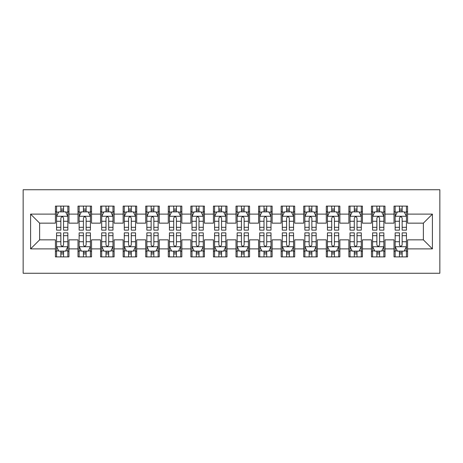 <?xml version="1.0" encoding="UTF-8"?>
<svg xmlns="http://www.w3.org/2000/svg" width="463" height="463" viewBox="0 0 463 463"><rect width="100%" height="100%" fill="white"/><g stroke="black" fill="none" stroke-linecap="round" stroke-linejoin="round"><path stroke-width="0.69" d="M23.15 273.263L439.85 273.263L439.85 189.737L23.15 189.737L23.15 273.263M30.599 248.88L30.599 214.12L55.427 214.12L55.427 223.149L39.627 223.149L39.627 239.851L30.599 248.88L55.427 248.88L55.427 256.896L68.975 256.896L68.975 248.88L78.004 248.88L78.004 256.896L91.547 256.896L91.547 248.88L100.575 248.88L100.575 256.896L114.118 256.896L114.118 248.88L123.146 248.88L123.146 256.896L136.695 256.896L136.695 248.88L145.723 248.88L145.723 256.896L159.266 256.896L159.266 248.88L168.295 248.88L168.295 256.896L181.837 256.896L181.837 248.88L190.866 248.88L190.866 256.896L204.414 256.896L204.414 248.88L213.443 248.88L213.443 256.896L226.986 256.896L226.986 248.88L236.014 248.88L236.014 256.896L249.557 256.896L249.557 248.88L258.586 248.88L258.586 256.896L272.134 256.896L272.134 248.88L281.163 248.88L281.163 256.896L294.705 256.896L294.705 248.88L303.734 248.88L303.734 256.896L317.277 256.896L317.277 248.88L326.305 248.88L326.305 256.896L339.854 256.896L339.854 248.88L348.882 248.88L348.882 256.896L362.425 256.896L362.425 248.88L371.453 248.88L371.453 256.896L384.996 256.896L384.996 248.88L394.025 248.88L394.025 256.896L407.573 256.896L407.573 239.851L423.373 239.851L423.373 223.149L407.573 223.149L407.573 214.12L432.401 214.12L432.401 248.88L407.573 248.88M407.573 214.12L407.573 206.104L394.025 206.104L394.025 214.12L384.996 214.12L384.996 206.104L371.453 206.104L371.453 214.12L362.425 214.12L362.425 206.104L348.882 206.104L348.882 214.12L339.854 214.12L339.854 206.104L326.305 206.104L326.305 214.12L317.277 214.12L317.277 206.104L303.734 206.104L303.734 214.12L294.705 214.12L294.705 206.104L281.163 206.104L281.163 214.12L272.134 214.12L272.134 206.104L258.586 206.104L258.586 214.12L249.557 214.12L249.557 206.104L236.014 206.104L236.014 214.12L226.986 214.12L226.986 206.104L213.443 206.104L213.443 214.12L204.414 214.12L204.414 206.104L190.866 206.104L190.866 214.12L181.837 214.12L181.837 206.104L168.295 206.104L168.295 214.12L159.266 214.12L159.266 206.104L145.723 206.104L145.723 214.12L136.695 214.12L136.695 206.104L123.146 206.104L123.146 214.12L114.118 214.12L114.118 206.104L100.575 206.104L100.575 214.12L91.547 214.12L91.547 206.104L78.004 206.104L78.004 214.12L68.975 214.12L68.975 206.104L55.427 206.104L55.427 214.12M384.996 248.88L384.996 239.851L394.025 239.851L394.025 248.88M432.401 214.12L423.373 223.149M362.425 248.88L362.425 239.851L371.453 239.851L371.453 248.88M394.025 214.12L394.025 223.149L384.996 223.149L384.996 214.12M339.854 248.88L339.854 239.851L348.882 239.851L348.882 248.88M371.453 214.12L371.453 223.149L362.425 223.149L362.425 214.12M317.277 248.88L317.277 239.851L326.305 239.851L326.305 248.88M348.882 214.12L348.882 223.149L339.854 223.149L339.854 214.12M294.705 248.88L294.705 239.851L303.734 239.851L303.734 248.88M326.305 214.12L326.305 223.149L317.277 223.149L317.277 214.12M272.134 248.88L272.134 239.851L281.163 239.851L281.163 248.88M303.734 214.12L303.734 223.149L294.705 223.149L294.705 214.12M249.557 248.88L249.557 239.851L258.586 239.851L258.586 248.88M281.163 214.12L281.163 223.149L272.134 223.149L272.134 214.12M226.986 248.88L226.986 239.851L236.014 239.851L236.014 248.88M258.586 214.12L258.586 223.149L249.557 223.149L249.557 214.12M204.414 248.88L204.414 239.851L213.443 239.851L213.443 248.88M236.014 214.12L236.014 223.149L226.986 223.149L226.986 214.12M181.837 248.88L181.837 239.851L190.866 239.851L190.866 248.88M213.443 214.12L213.443 223.149L204.414 223.149L204.414 214.12M159.266 248.88L159.266 239.851L168.295 239.851L168.295 248.88M190.866 214.12L190.866 223.149L181.837 223.149L181.837 214.12M136.695 248.88L136.695 239.851L145.723 239.851L145.723 248.88M168.295 214.12L168.295 223.149L159.266 223.149L159.266 214.12M114.118 248.88L114.118 239.851L123.146 239.851L123.146 248.88M145.723 214.12L145.723 223.149L136.695 223.149L136.695 214.12M91.547 248.88L91.547 239.851L100.575 239.851L100.575 248.88M123.146 214.12L123.146 223.149L114.118 223.149L114.118 214.12M68.975 248.88L68.975 239.851L78.004 239.851L78.004 248.88M100.575 214.12L100.575 223.149L91.547 223.149L91.547 214.12M39.627 239.851L55.427 239.851L55.427 248.88M78.004 214.12L78.004 223.149L68.975 223.149L68.975 214.12M394.025 211.747L395.153 211.747M406.445 211.747L407.573 211.747M371.453 211.747L372.582 211.747M383.868 211.747L384.996 211.747M348.882 211.747L350.011 211.747M361.296 211.747L362.425 211.747M326.305 211.747L327.434 211.747M338.725 211.747L339.854 211.747M303.734 211.747L304.862 211.747M316.148 211.747L317.277 211.747M281.163 211.747L282.291 211.747M293.577 211.747L294.705 211.747M258.586 211.747L259.714 211.747M271.005 211.747L272.134 211.747M236.014 211.747L237.143 211.747M248.428 211.747L249.557 211.747M213.443 211.747L214.572 211.747M225.857 211.747L226.986 211.747M190.866 211.747L191.995 211.747M203.286 211.747L204.414 211.747M168.295 211.747L169.423 211.747M180.709 211.747L181.837 211.747M145.723 211.747L146.852 211.747M158.138 211.747L159.266 211.747M123.146 211.747L124.275 211.747M135.566 211.747L136.695 211.747M100.575 211.747L101.704 211.747M112.989 211.747L114.118 211.747M78.004 211.747L79.132 211.747M90.418 211.747L91.547 211.747M55.427 211.747L56.555 211.747M67.847 211.747L68.975 211.747M55.427 251.253L56.555 251.253M67.847 251.253L68.975 251.253M78.004 251.253L79.132 251.253M90.418 251.253L91.547 251.253M100.575 251.253L101.704 251.253M112.989 251.253L114.118 251.253M123.146 251.253L124.275 251.253M135.566 251.253L136.695 251.253M145.723 251.253L146.852 251.253M158.138 251.253L159.266 251.253M168.295 251.253L169.423 251.253M180.709 251.253L181.837 251.253M190.866 251.253L191.995 251.253M203.286 251.253L204.414 251.253M213.443 251.253L214.572 251.253M225.857 251.253L226.986 251.253M236.014 251.253L237.143 251.253M248.428 251.253L249.557 251.253M258.586 251.253L259.714 251.253M271.005 251.253L272.134 251.253M281.163 251.253L282.291 251.253M293.577 251.253L294.705 251.253M303.734 251.253L304.862 251.253M316.148 251.253L317.277 251.253M326.305 251.253L327.434 251.253M338.725 251.253L339.854 251.253M348.882 251.253L350.011 251.253M361.296 251.253L362.425 251.253M371.453 251.253L372.582 251.253M383.868 251.253L384.996 251.253M394.025 251.253L395.153 251.253M406.445 251.253L407.573 251.253M30.599 214.12L39.627 223.149M423.373 239.851L432.401 248.88M63.558 209.039L60.85 209.039M67.847 227.316L63.558 227.316L63.558 230.146L67.847 230.146L67.847 216.377L65.59 211.863L58.818 211.863L56.555 216.377L56.555 230.146L60.85 230.146L60.85 227.316L56.555 227.316M56.555 216.377L56.555 206.104M67.847 216.377L67.847 206.104M60.85 211.863L60.85 206.104M63.558 206.104L63.558 211.863M63.558 227.316L63.558 218.067C62.655 216.331 61.753 216.331 60.85 218.067L60.85 227.316M63.558 211.747L60.85 211.747M60.85 253.961L63.558 253.961M56.555 235.684L60.85 235.684L60.85 232.854L56.555 232.854L56.555 246.623L58.818 251.137L65.59 251.137L67.847 246.623L67.847 232.854L63.558 232.854L63.558 235.684L67.847 235.684M67.847 246.623L67.847 256.896M56.555 246.623L56.555 256.896M63.558 251.137L63.558 256.896M60.85 256.896L60.85 251.137M60.85 235.684L60.85 244.933C61.747 246.669 62.65 246.669 63.558 244.933L63.558 235.684M60.85 251.253L63.558 251.253M86.13 209.039L83.421 209.039M90.418 227.316L86.13 227.316L86.13 230.146L90.418 230.146L90.418 216.377L88.161 211.863L81.39 211.863L79.132 216.377L79.132 230.146L83.421 230.146L83.421 227.316L79.132 227.316M79.132 216.377L79.132 206.104M90.418 216.377L90.418 206.104M83.421 211.863L83.421 206.104M86.13 206.104L86.13 211.863M86.13 227.316L86.13 218.067C85.227 216.331 84.324 216.331 83.421 218.067L83.421 227.316M86.13 211.747L83.421 211.747M108.701 209.039L105.992 209.039M112.989 227.316L108.701 227.316L108.701 230.146L112.989 230.146L112.989 216.377L110.732 211.863L103.961 211.863L101.704 216.377L101.704 230.146L105.992 230.146L105.992 227.316L101.704 227.316M101.704 216.377L101.704 206.104M112.989 216.377L112.989 206.104M105.992 211.863L105.992 206.104M108.701 206.104L108.701 211.863M108.701 227.316L108.701 218.067C107.798 216.331 106.895 216.331 105.992 218.067L105.992 227.316M108.701 211.747L105.992 211.747M83.421 253.961L86.13 253.961M79.132 235.684L83.421 235.684L83.421 232.854L79.132 232.854L79.132 246.623L81.39 251.137L88.161 251.137L90.418 246.623L90.418 232.854L86.13 232.854L86.13 235.684L90.418 235.684M90.418 246.623L90.418 256.896M79.132 246.623L79.132 256.896M86.13 251.137L86.13 256.896M83.421 256.896L83.421 251.137M83.421 235.684L83.421 244.933C84.324 246.669 85.227 246.669 86.13 244.933L86.13 235.684M83.421 251.253L86.13 251.253M105.992 253.961L108.701 253.961M101.704 235.684L105.992 235.684L105.992 232.854L101.704 232.854L101.704 246.623L103.961 251.137L110.732 251.137L112.989 246.623L112.989 232.854L108.701 232.854L108.701 235.684L112.989 235.684M112.989 246.623L112.989 256.896M101.704 246.623L101.704 256.896M108.701 251.137L108.701 256.896M105.992 256.896L105.992 251.137M105.992 235.684L105.992 244.933C106.895 246.669 107.798 246.669 108.701 244.933L108.701 235.684M105.992 251.253L108.701 251.253M131.278 209.039L128.569 209.039M135.566 227.316L131.278 227.316L131.278 230.146L135.566 230.146L135.566 216.377L133.309 211.863L126.532 211.863L124.275 216.377L124.275 230.146L128.569 230.146L128.569 227.316L124.275 227.316M124.275 216.377L124.275 206.104M135.566 216.377L135.566 206.104M128.569 211.863L128.569 206.104M131.278 206.104L131.278 211.863M131.278 227.316L131.278 218.067C130.375 216.331 129.472 216.331 128.569 218.067L128.569 227.316M131.278 211.747L128.569 211.747M153.849 209.039L151.141 209.039M158.138 227.316L153.849 227.316L153.849 230.146L158.138 230.146L158.138 216.377L155.881 211.863L149.109 211.863L146.852 216.377L146.852 230.146L151.141 230.146L151.141 227.316L146.852 227.316M146.852 216.377L146.852 206.104M158.138 216.377L158.138 206.104M151.141 211.863L151.141 206.104M153.849 206.104L153.849 211.863M153.849 227.316L153.849 218.067C152.946 216.331 152.043 216.331 151.141 218.067L151.141 227.316M153.849 211.747L151.141 211.747M128.569 253.961L131.278 253.961M124.275 235.684L128.569 235.684L128.569 232.854L124.275 232.854L124.275 246.623L126.532 251.137L133.309 251.137L135.566 246.623L135.566 232.854L131.278 232.854L131.278 235.684L135.566 235.684M135.566 246.623L135.566 256.896M124.275 246.623L124.275 256.896M131.278 251.137L131.278 256.896M128.569 256.896L128.569 251.137M128.569 235.684L128.569 244.933C129.466 246.669 130.369 246.669 131.278 244.933L131.278 235.684M128.569 251.253L131.278 251.253M151.141 253.961L153.849 253.961M146.852 235.684L151.141 235.684L151.141 232.854L146.852 232.854L146.852 246.623L149.109 251.137L155.881 251.137L158.138 246.623L158.138 232.854L153.849 232.854L153.849 235.684L158.138 235.684M158.138 246.623L158.138 256.896M146.852 246.623L146.852 256.896M153.849 251.137L153.849 256.896M151.141 256.896L151.141 251.137M151.141 235.684L151.141 244.933C152.043 246.669 152.946 246.669 153.849 244.933L153.849 235.684M151.141 251.253L153.849 251.253M176.42 209.039L173.712 209.039M180.709 227.316L176.42 227.316L176.42 230.146L180.709 230.146L180.709 216.377L178.452 211.863L171.68 211.863L169.423 216.377L169.423 230.146L173.712 230.146L173.712 227.316L169.423 227.316M169.423 216.377L169.423 206.104M180.709 216.377L180.709 206.104M173.712 211.863L173.712 206.104M176.42 206.104L176.42 211.863M176.42 227.316L176.42 218.067C175.518 216.331 174.615 216.331 173.712 218.067L173.712 227.316M176.42 211.747L173.712 211.747M173.712 253.961L176.42 253.961M169.423 235.684L173.712 235.684L173.712 232.854L169.423 232.854L169.423 246.623L171.68 251.137L178.452 251.137L180.709 246.623L180.709 232.854L176.42 232.854L176.42 235.684L180.709 235.684M180.709 246.623L180.709 256.896M169.423 246.623L169.423 256.896M176.42 251.137L176.42 256.896M173.712 256.896L173.712 251.137M173.712 235.684L173.712 244.933C174.615 246.669 175.518 246.669 176.42 244.933L176.42 235.684M173.712 251.253L176.42 251.253M198.997 209.039L196.283 209.039M203.286 227.316L198.997 227.316L198.997 230.146L203.286 230.146L203.286 216.377L201.029 211.863L194.252 211.863L191.995 216.377L191.995 230.146L196.283 230.146L196.283 227.316L191.995 227.316M191.995 216.377L191.995 206.104M203.286 216.377L203.286 206.104M196.283 211.863L196.283 206.104M198.997 206.104L198.997 211.863M198.997 227.316L198.997 218.067C198.095 216.331 197.192 216.331 196.283 218.067L196.283 227.316M198.997 211.747L196.283 211.747M196.283 253.961L198.997 253.961M191.995 235.684L196.283 235.684L196.283 232.854L191.995 232.854L191.995 246.623L194.252 251.137L201.029 251.137L203.286 246.623L203.286 232.854L198.997 232.854L198.997 235.684L203.286 235.684M203.286 246.623L203.286 256.896M191.995 246.623L191.995 256.896M198.997 251.137L198.997 256.896M196.283 256.896L196.283 251.137M196.283 235.684L196.283 244.933C197.186 246.669 198.089 246.669 198.997 244.933L198.997 235.684M196.283 251.253L198.997 251.253M221.569 209.039L218.86 209.039M225.857 227.316L221.569 227.316L221.569 230.146L225.857 230.146L225.857 216.377L223.6 211.863L216.829 211.863L214.572 216.377L214.572 230.146L218.86 230.146L218.86 227.316L214.572 227.316M214.572 216.377L214.572 206.104M225.857 216.377L225.857 206.104M218.86 211.863L218.86 206.104M221.569 206.104L221.569 211.863M221.569 227.316L221.569 218.067C220.666 216.331 219.763 216.331 218.86 218.067L218.86 227.316M221.569 211.747L218.86 211.747M244.14 209.039L241.431 209.039M248.428 227.316L244.14 227.316L244.14 230.146L248.428 230.146L248.428 216.377L246.171 211.863L239.4 211.863L237.143 216.377L237.143 230.146L241.431 230.146L241.431 227.316L237.143 227.316M237.143 216.377L237.143 206.104M248.428 216.377L248.428 206.104M241.431 211.863L241.431 206.104M244.14 206.104L244.14 211.863M244.14 227.316L244.14 218.067C243.237 216.331 242.334 216.331 241.431 218.067L241.431 227.316M244.14 211.747L241.431 211.747M266.717 209.039L264.003 209.039M271.005 227.316L266.717 227.316L266.717 230.146L271.005 230.146L271.005 216.377L268.748 211.863L261.971 211.863L259.714 216.377L259.714 230.146L264.003 230.146L264.003 227.316L259.714 227.316M259.714 216.377L259.714 206.104M271.005 216.377L271.005 206.104M264.003 211.863L264.003 206.104M266.717 206.104L266.717 211.863M266.717 227.316L266.717 218.067C265.814 216.331 264.911 216.331 264.003 218.067L264.003 227.316M266.717 211.747L264.003 211.747M289.288 209.039L286.58 209.039M293.577 227.316L289.288 227.316L289.288 230.146L293.577 230.146L293.577 216.377L291.32 211.863L284.548 211.863L282.291 216.377L282.291 230.146L286.58 230.146L286.58 227.316L282.291 227.316M282.291 216.377L282.291 206.104M293.577 216.377L293.577 206.104M286.58 211.863L286.58 206.104M289.288 206.104L289.288 211.863M289.288 227.316L289.288 218.067C288.385 216.331 287.482 216.331 286.58 218.067L286.58 227.316M289.288 211.747L286.58 211.747M311.859 209.039L309.151 209.039M316.148 227.316L311.859 227.316L311.859 230.146L316.148 230.146L316.148 216.377L313.891 211.863L307.119 211.863L304.862 216.377L304.862 230.146L309.151 230.146L309.151 227.316L304.862 227.316M304.862 216.377L304.862 206.104M316.148 216.377L316.148 206.104M309.151 211.863L309.151 206.104M311.859 206.104L311.859 211.863M311.859 227.316L311.859 218.067C310.957 216.331 310.054 216.331 309.151 218.067L309.151 227.316M311.859 211.747L309.151 211.747M334.431 209.039L331.722 209.039M338.725 227.316L334.431 227.316L334.431 230.146L338.725 230.146L338.725 216.377L336.468 211.863L329.691 211.863L327.434 216.377L327.434 230.146L331.722 230.146L331.722 227.316L327.434 227.316M327.434 216.377L327.434 206.104M338.725 216.377L338.725 206.104M331.722 211.863L331.722 206.104M334.431 206.104L334.431 211.863M334.431 227.316L334.431 218.067C333.534 216.331 332.631 216.331 331.722 218.067L331.722 227.316M334.431 211.747L331.722 211.747M357.008 209.039L354.299 209.039M361.296 227.316L357.008 227.316L357.008 230.146L361.296 230.146L361.296 216.377L359.039 211.863L352.268 211.863L350.011 216.377L350.011 230.146L354.299 230.146L354.299 227.316L350.011 227.316M350.011 216.377L350.011 206.104M361.296 216.377L361.296 206.104M354.299 211.863L354.299 206.104M357.008 206.104L357.008 211.863M357.008 227.316L357.008 218.067C356.105 216.331 355.202 216.331 354.299 218.067L354.299 227.316M357.008 211.747L354.299 211.747M218.86 253.961L221.569 253.961M214.572 235.684L218.86 235.684L218.86 232.854L214.572 232.854L214.572 246.623L216.829 251.137L223.6 251.137L225.857 246.623L225.857 232.854L221.569 232.854L221.569 235.684L225.857 235.684M225.857 246.623L225.857 256.896M214.572 246.623L214.572 256.896M221.569 251.137L221.569 256.896M218.86 256.896L218.86 251.137M218.86 235.684L218.86 244.933C219.763 246.669 220.666 246.669 221.569 244.933L221.569 235.684M218.86 251.253L221.569 251.253M241.431 253.961L244.14 253.961M237.143 235.684L241.431 235.684L241.431 232.854L237.143 232.854L237.143 246.623L239.4 251.137L246.171 251.137L248.428 246.623L248.428 232.854L244.14 232.854L244.14 235.684L248.428 235.684M248.428 246.623L248.428 256.896M237.143 246.623L237.143 256.896M244.14 251.137L244.14 256.896M241.431 256.896L241.431 251.137M241.431 235.684L241.431 244.933C242.334 246.669 243.237 246.669 244.14 244.933L244.14 235.684M241.431 251.253L244.14 251.253M264.003 253.961L266.717 253.961M259.714 235.684L264.003 235.684L264.003 232.854L259.714 232.854L259.714 246.623L261.971 251.137L268.748 251.137L271.005 246.623L271.005 232.854L266.717 232.854L266.717 235.684L271.005 235.684M271.005 246.623L271.005 256.896M259.714 246.623L259.714 256.896M266.717 251.137L266.717 256.896M264.003 256.896L264.003 251.137M264.003 235.684L264.003 244.933C264.905 246.669 265.808 246.669 266.717 244.933L266.717 235.684M264.003 251.253L266.717 251.253M286.58 253.961L289.288 253.961M282.291 235.684L286.58 235.684L286.58 232.854L282.291 232.854L282.291 246.623L284.548 251.137L291.32 251.137L293.577 246.623L293.577 232.854L289.288 232.854L289.288 235.684L293.577 235.684M293.577 246.623L293.577 256.896M282.291 246.623L282.291 256.896M289.288 251.137L289.288 256.896M286.58 256.896L286.58 251.137M286.58 235.684L286.58 244.933C287.482 246.669 288.385 246.669 289.288 244.933L289.288 235.684M286.58 251.253L289.288 251.253M309.151 253.961L311.859 253.961M304.862 235.684L309.151 235.684L309.151 232.854L304.862 232.854L304.862 246.623L307.119 251.137L313.891 251.137L316.148 246.623L316.148 232.854L311.859 232.854L311.859 235.684L316.148 235.684M316.148 246.623L316.148 256.896M304.862 246.623L304.862 256.896M311.859 251.137L311.859 256.896M309.151 256.896L309.151 251.137M309.151 235.684L309.151 244.933C310.054 246.669 310.957 246.669 311.859 244.933L311.859 235.684M309.151 251.253L311.859 251.253M331.722 253.961L334.431 253.961M327.434 235.684L331.722 235.684L331.722 232.854L327.434 232.854L327.434 246.623L329.691 251.137L336.468 251.137L338.725 246.623L338.725 232.854L334.431 232.854L334.431 235.684L338.725 235.684M338.725 246.623L338.725 256.896M327.434 246.623L327.434 256.896M334.431 251.137L334.431 256.896M331.722 256.896L331.722 251.137M331.722 235.684L331.722 244.933C332.625 246.669 333.528 246.669 334.431 244.933L334.431 235.684M331.722 251.253L334.431 251.253M354.299 253.961L357.008 253.961M350.011 235.684L354.299 235.684L354.299 232.854L350.011 232.854L350.011 246.623L352.268 251.137L359.039 251.137L361.296 246.623L361.296 232.854L357.008 232.854L357.008 235.684L361.296 235.684M361.296 246.623L361.296 256.896M350.011 246.623L350.011 256.896M357.008 251.137L357.008 256.896M354.299 256.896L354.299 251.137M354.299 235.684L354.299 244.933C355.202 246.669 356.105 246.669 357.008 244.933L357.008 235.684M354.299 251.253L357.008 251.253M379.579 209.039L376.87 209.039M383.868 227.316L379.579 227.316L379.579 230.146L383.868 230.146L383.868 216.377L381.61 211.863L374.839 211.863L372.582 216.377L372.582 230.146L376.87 230.146L376.87 227.316L372.582 227.316M372.582 216.377L372.582 206.104M383.868 216.377L383.868 206.104M376.87 211.863L376.87 206.104M379.579 206.104L379.579 211.863M379.579 227.316L379.579 218.067C378.676 216.331 377.773 216.331 376.87 218.067L376.87 227.316M379.579 211.747L376.87 211.747M376.87 253.961L379.579 253.961M372.582 235.684L376.87 235.684L376.87 232.854L372.582 232.854L372.582 246.623L374.839 251.137L381.61 251.137L383.868 246.623L383.868 232.854L379.579 232.854L379.579 235.684L383.868 235.684M383.868 246.623L383.868 256.896M372.582 246.623L372.582 256.896M379.579 251.137L379.579 256.896M376.87 256.896L376.87 251.137M376.87 235.684L376.87 244.933C377.773 246.669 378.676 246.669 379.579 244.933L379.579 235.684M376.87 251.253L379.579 251.253M402.15 209.039L399.442 209.039M406.445 227.316L402.15 227.316L402.15 230.146L406.445 230.146L406.445 216.377L404.182 211.863L397.41 211.863L395.153 216.377L395.153 230.146L399.442 230.146L399.442 227.316L395.153 227.316M395.153 216.377L395.153 206.104M406.445 216.377L406.445 206.104M399.442 211.863L399.442 206.104M402.15 206.104L402.15 211.863M402.15 227.316L402.15 218.067C401.253 216.331 400.35 216.331 399.442 218.067L399.442 227.316M402.15 211.747L399.442 211.747M399.442 253.961L402.15 253.961M395.153 235.684L399.442 235.684L399.442 232.854L395.153 232.854L395.153 246.623L397.41 251.137L404.182 251.137L406.445 246.623L406.445 232.854L402.15 232.854L402.15 235.684L406.445 235.684M406.445 246.623L406.445 256.896M395.153 246.623L395.153 256.896M402.15 251.137L402.15 256.896M399.442 256.896L399.442 251.137M399.442 235.684L399.442 244.933C400.345 246.669 401.247 246.669 402.15 244.933L402.15 235.684M399.442 251.253L402.15 251.253M67.789 216.262L56.613 216.262M56.555 212.135L58.679 212.135M65.723 212.135L67.847 212.135M60.85 221.262L56.555 221.262M67.847 221.262L63.558 221.262M63.558 210.474L60.85 210.474M56.613 246.738L67.789 246.738M67.847 250.865L65.723 250.865M58.679 250.865L56.555 250.865M63.558 241.738L67.847 241.738M56.555 241.738L60.85 241.738M60.85 252.526L63.558 252.526M90.36 216.262L79.19 216.262M79.132 212.135L81.251 212.135M88.294 212.135L90.418 212.135M83.421 221.262L79.132 221.262M90.418 221.262L86.13 221.262M86.13 210.474L83.421 210.474M112.937 216.262L101.762 216.262M101.704 212.135L103.828 212.135M110.871 212.135L112.989 212.135M105.992 221.262L101.704 221.262M112.989 221.262L108.701 221.262M108.701 210.474L105.992 210.474M79.19 246.738L90.36 246.738M90.418 250.865L88.294 250.865M81.251 250.865L79.132 250.865M86.13 241.738L90.418 241.738M79.132 241.738L83.421 241.738M83.421 252.526L86.13 252.526M101.762 246.738L112.937 246.738M112.989 250.865L110.871 250.865M103.828 250.865L101.704 250.865M108.701 241.738L112.989 241.738M101.704 241.738L105.992 241.738M105.992 252.526L108.701 252.526M135.509 216.262L124.333 216.262M124.275 212.135L126.399 212.135M133.442 212.135L135.566 212.135M128.569 221.262L124.275 221.262M135.566 221.262L131.278 221.262M131.278 210.474L128.569 210.474M158.08 216.262L146.91 216.262M146.852 212.135L148.97 212.135M156.014 212.135L158.138 212.135M151.141 221.262L146.852 221.262M158.138 221.262L153.849 221.262M153.849 210.474L151.141 210.474M124.333 246.738L135.509 246.738M135.566 250.865L133.442 250.865M126.399 250.865L124.275 250.865M131.278 241.738L135.566 241.738M124.275 241.738L128.569 241.738M128.569 252.526L131.278 252.526M146.91 246.738L158.08 246.738M158.138 250.865L156.014 250.865M148.97 250.865L146.852 250.865M153.849 241.738L158.138 241.738M146.852 241.738L151.141 241.738M151.141 252.526L153.849 252.526M180.657 216.262L169.481 216.262M169.423 212.135L171.547 212.135M178.591 212.135L180.709 212.135M173.712 221.262L169.423 221.262M180.709 221.262L176.42 221.262M176.42 210.474L173.712 210.474M169.481 246.738L180.657 246.738M180.709 250.865L178.591 250.865M171.547 250.865L169.423 250.865M176.42 241.738L180.709 241.738M169.423 241.738L173.712 241.738M173.712 252.526L176.42 252.526M203.228 216.262L192.052 216.262M191.995 212.135L194.119 212.135M201.162 212.135L203.286 212.135M196.283 221.262L191.995 221.262M203.286 221.262L198.997 221.262M198.997 210.474L196.283 210.474M192.052 246.738L203.228 246.738M203.286 250.865L201.162 250.865M194.119 250.865L191.995 250.865M198.997 241.738L203.286 241.738M191.995 241.738L196.283 241.738M196.283 252.526L198.997 252.526M225.799 216.262L214.629 216.262M214.572 212.135L216.69 212.135M223.733 212.135L225.857 212.135M218.86 221.262L214.572 221.262M225.857 221.262L221.569 221.262M221.569 210.474L218.86 210.474M248.371 216.262L237.201 216.262M237.143 212.135L239.267 212.135M246.31 212.135L248.428 212.135M241.431 221.262L237.143 221.262M248.428 221.262L244.14 221.262M244.14 210.474L241.431 210.474M270.948 216.262L259.772 216.262M259.714 212.135L261.838 212.135M268.881 212.135L271.005 212.135M264.003 221.262L259.714 221.262M271.005 221.262L266.717 221.262M266.717 210.474L264.003 210.474M293.519 216.262L282.343 216.262M282.291 212.135L284.409 212.135M291.453 212.135L293.577 212.135M286.58 221.262L282.291 221.262M293.577 221.262L289.288 221.262M289.288 210.474L286.58 210.474M316.09 216.262L304.92 216.262M304.862 212.135L306.986 212.135M314.03 212.135L316.148 212.135M309.151 221.262L304.862 221.262M316.148 221.262L311.859 221.262M311.859 210.474L309.151 210.474M338.667 216.262L327.491 216.262M327.434 212.135L329.558 212.135M336.601 212.135L338.725 212.135M331.722 221.262L327.434 221.262M338.725 221.262L334.431 221.262M334.431 210.474L331.722 210.474M361.238 216.262L350.063 216.262M350.011 212.135L352.129 212.135M359.172 212.135L361.296 212.135M354.299 221.262L350.011 221.262M361.296 221.262L357.008 221.262M357.008 210.474L354.299 210.474M214.629 246.738L225.799 246.738M225.857 250.865L223.733 250.865M216.69 250.865L214.572 250.865M221.569 241.738L225.857 241.738M214.572 241.738L218.86 241.738M218.86 252.526L221.569 252.526M237.201 246.738L248.371 246.738M248.428 250.865L246.31 250.865M239.267 250.865L237.143 250.865M244.14 241.738L248.428 241.738M237.143 241.738L241.431 241.738M241.431 252.526L244.14 252.526M259.772 246.738L270.948 246.738M271.005 250.865L268.881 250.865M261.838 250.865L259.714 250.865M266.717 241.738L271.005 241.738M259.714 241.738L264.003 241.738M264.003 252.526L266.717 252.526M282.343 246.738L293.519 246.738M293.577 250.865L291.453 250.865M284.409 250.865L282.291 250.865M289.288 241.738L293.577 241.738M282.291 241.738L286.58 241.738M286.58 252.526L289.288 252.526M304.92 246.738L316.09 246.738M316.148 250.865L314.03 250.865M306.986 250.865L304.862 250.865M311.859 241.738L316.148 241.738M304.862 241.738L309.151 241.738M309.151 252.526L311.859 252.526M327.491 246.738L338.667 246.738M338.725 250.865L336.601 250.865M329.558 250.865L327.434 250.865M334.431 241.738L338.725 241.738M327.434 241.738L331.722 241.738M331.722 252.526L334.431 252.526M350.063 246.738L361.238 246.738M361.296 250.865L359.172 250.865M352.129 250.865L350.011 250.865M357.008 241.738L361.296 241.738M350.011 241.738L354.299 241.738M354.299 252.526L357.008 252.526M383.81 216.262L372.64 216.262M372.582 212.135L374.706 212.135M381.749 212.135L383.868 212.135M376.87 221.262L372.582 221.262M383.868 221.262L379.579 221.262M379.579 210.474L376.87 210.474M372.64 246.738L383.81 246.738M383.868 250.865L381.749 250.865M374.706 250.865L372.582 250.865M379.579 241.738L383.868 241.738M372.582 241.738L376.87 241.738M376.87 252.526L379.579 252.526M406.387 216.262L395.211 216.262M395.153 212.135L397.277 212.135M404.321 212.135L406.445 212.135M399.442 221.262L395.153 221.262M406.445 221.262L402.15 221.262M402.15 210.474L399.442 210.474M395.211 246.738L406.387 246.738M406.445 250.865L404.321 250.865M397.277 250.865L395.153 250.865M402.15 241.738L406.445 241.738M395.153 241.738L399.442 241.738M399.442 252.526L402.15 252.526"/></g></svg>
